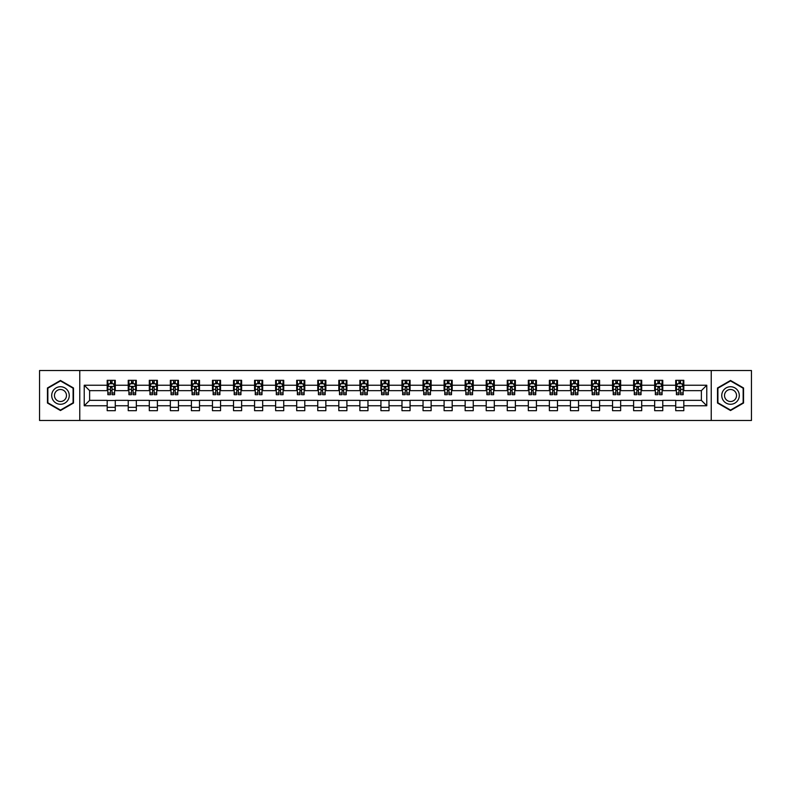 <?xml version="1.0" encoding="UTF-8"?>
<svg xmlns="http://www.w3.org/2000/svg" width="791" height="791" viewBox="0 0 791 791"><rect width="100%" height="100%" fill="white"/><g stroke="black" fill="none" stroke-linecap="round" stroke-linejoin="round"><path stroke-width="1.19" d="M711.228 420.476L751.45 420.476L751.45 370.524L711.228 370.524L711.228 420.476L79.772 420.476L79.772 370.524L39.55 370.524L39.55 420.476L79.772 420.476M711.228 370.524L79.772 370.524M683.82 385.237L683.82 380.313L675.722 380.313L675.722 385.237L662.769 385.237L662.769 380.313L654.671 380.313L654.671 385.237L641.709 385.237L641.709 380.313L633.611 380.313L633.611 385.237L620.648 385.237L620.648 380.313L612.55 380.313L612.55 385.237L599.598 385.237L599.598 380.313L591.5 380.313L591.5 385.237L578.537 385.237L578.537 380.313L570.44 380.313L570.44 385.237L557.477 385.237L557.477 380.313L549.379 380.313L549.379 385.237L536.427 385.237L536.427 380.313L528.319 380.313L528.319 385.237L515.366 385.237L515.366 380.313L507.268 380.313L507.268 385.237L494.306 385.237L494.306 380.313L486.208 380.313L486.208 385.237L473.245 385.237L473.245 380.313L465.148 380.313L465.148 385.237L452.195 385.237L452.195 380.313L444.097 380.313L444.097 385.237L431.135 385.237L431.135 380.313L423.037 380.313L423.037 385.237L410.074 385.237L410.074 380.313L401.976 380.313L401.976 385.237L389.024 385.237L389.024 380.313L380.926 380.313L380.926 385.237L367.963 385.237L367.963 380.313L359.865 380.313L359.865 385.237L346.903 385.237L346.903 380.313L338.805 380.313L338.805 385.237L325.852 385.237L325.852 380.313L317.755 380.313L317.755 385.237L304.792 385.237L304.792 380.313L296.694 380.313L296.694 385.237L283.732 385.237L283.732 380.313L275.634 380.313L275.634 385.237L262.681 385.237L262.681 380.313L254.573 380.313L254.573 385.237L241.621 385.237L241.621 380.313L233.523 380.313L233.523 385.237L220.56 385.237L220.56 380.313L212.463 380.313L212.463 385.237L199.5 385.237L199.5 380.313L191.402 380.313L191.402 385.237L178.45 385.237L178.45 380.313L170.352 380.313L170.352 385.237L157.389 385.237L157.389 380.313L149.291 380.313L149.291 385.237L136.329 385.237L136.329 380.313L128.231 380.313L128.231 385.237L115.278 385.237L115.278 380.313L107.181 380.313L107.181 385.237L84.232 385.237L84.232 405.763L89.63 400.355L107.181 400.355L107.181 410.687L115.278 410.687L115.278 400.355L128.231 400.355L128.231 410.687L136.329 410.687L136.329 400.355L149.291 400.355L149.291 410.687L157.389 410.687L157.389 400.355L170.352 400.355L170.352 410.687L178.45 410.687L178.45 400.355L191.402 400.355L191.402 410.687L199.5 410.687L199.5 400.355L212.463 400.355L212.463 410.687L220.56 410.687L220.56 400.355L233.523 400.355L233.523 410.687L241.621 410.687L241.621 400.355L254.573 400.355L254.573 410.687L262.681 410.687L262.681 400.355L275.634 400.355L275.634 410.687L283.732 410.687L283.732 400.355L296.694 400.355L296.694 410.687L304.792 410.687L304.792 400.355L317.755 400.355L317.755 410.687L325.852 410.687L325.852 400.355L338.805 400.355L338.805 410.687L346.903 410.687L346.903 400.355L359.865 400.355L359.865 410.687L367.963 410.687L367.963 400.355L380.926 400.355L380.926 410.687L389.024 410.687L389.024 400.355L401.976 400.355L401.976 410.687L410.074 410.687L410.074 400.355L423.037 400.355L423.037 410.687L431.135 410.687L431.135 400.355L444.097 400.355L444.097 410.687L452.195 410.687L452.195 400.355L465.148 400.355L465.148 410.687L473.245 410.687L473.245 400.355L486.208 400.355L486.208 410.687L494.306 410.687L494.306 400.355L507.268 400.355L507.268 410.687L515.366 410.687L515.366 400.355L528.319 400.355L528.319 410.687L536.427 410.687L536.427 400.355L549.379 400.355L549.379 410.687L557.477 410.687L557.477 400.355L570.44 400.355L570.44 410.687L578.537 410.687L578.537 400.355L591.5 400.355L591.5 410.687L599.598 410.687L599.598 400.355L612.55 400.355L612.55 410.687L620.648 410.687L620.648 400.355L633.611 400.355L633.611 410.687L641.709 410.687L641.709 400.355L654.671 400.355L654.671 410.687L662.769 410.687L662.769 400.355L675.722 400.355L675.722 410.687L683.82 410.687L683.82 400.355L701.37 400.355L701.37 390.645L683.82 390.645L683.82 385.237L706.768 385.237L706.768 405.763L683.82 405.763M675.722 405.763L662.769 405.763M654.671 405.763L641.709 405.763M633.611 405.763L620.648 405.763M612.55 405.763L599.598 405.763M591.5 405.763L578.537 405.763M570.44 405.763L557.477 405.763M549.379 405.763L536.427 405.763M528.319 405.763L515.366 405.763M507.268 405.763L494.306 405.763M486.208 405.763L473.245 405.763M465.148 405.763L452.195 405.763M444.097 405.763L431.135 405.763M423.037 405.763L410.074 405.763M401.976 405.763L389.024 405.763M380.926 405.763L367.963 405.763M359.865 405.763L346.903 405.763M338.805 405.763L325.852 405.763M317.755 405.763L304.792 405.763M296.694 405.763L283.732 405.763M275.634 405.763L262.681 405.763M254.573 405.763L241.621 405.763M233.523 405.763L220.56 405.763M212.463 405.763L199.5 405.763M191.402 405.763L178.45 405.763M170.352 405.763L157.389 405.763M149.291 405.763L136.329 405.763M128.231 405.763L115.278 405.763M107.181 405.763L84.232 405.763M675.722 385.237L675.722 390.645L662.769 390.645L662.769 385.237M654.671 385.237L654.671 390.645L641.709 390.645L641.709 385.237M633.611 385.237L633.611 390.645L620.648 390.645L620.648 385.237M612.55 385.237L612.55 390.645L599.598 390.645L599.598 385.237M591.5 385.237L591.5 390.645L578.537 390.645L578.537 385.237M570.44 385.237L570.44 390.645L557.477 390.645L557.477 385.237M549.379 385.237L549.379 390.645L536.427 390.645L536.427 385.237M528.319 385.237L528.319 390.645L515.366 390.645L515.366 385.237M507.268 385.237L507.268 390.645L494.306 390.645L494.306 385.237M486.208 385.237L486.208 390.645L473.245 390.645L473.245 385.237M465.148 385.237L465.148 390.645L452.195 390.645L452.195 385.237M444.097 385.237L444.097 390.645L431.135 390.645L431.135 385.237M423.037 385.237L423.037 390.645L410.074 390.645L410.074 385.237M401.976 385.237L401.976 390.645L389.024 390.645L389.024 385.237M380.926 385.237L380.926 390.645L367.963 390.645L367.963 385.237M359.865 385.237L359.865 390.645L346.903 390.645L346.903 385.237M338.805 385.237L338.805 390.645L325.852 390.645L325.852 385.237M317.755 385.237L317.755 390.645L304.792 390.645L304.792 385.237M296.694 385.237L296.694 390.645L283.732 390.645L283.732 385.237M275.634 385.237L275.634 390.645L262.681 390.645L262.681 385.237M254.573 385.237L254.573 390.645L241.621 390.645L241.621 385.237M233.523 385.237L233.523 390.645L220.56 390.645L220.56 385.237M212.463 385.237L212.463 390.645L199.5 390.645L199.5 385.237M191.402 385.237L191.402 390.645L178.45 390.645L178.45 385.237M170.352 385.237L170.352 390.645L157.389 390.645L157.389 385.237M149.291 385.237L149.291 390.645L136.329 390.645L136.329 385.237M128.231 385.237L128.231 390.645L115.278 390.645L115.278 385.237M107.181 385.237L107.181 390.645L89.63 390.645L84.232 385.237M89.63 390.645L89.63 400.355M706.768 405.763L701.37 400.355M701.37 390.645L706.768 385.237M107.181 383.684L107.853 383.684M110.414 383.684L112.035 383.684M114.596 383.684L115.278 383.684M107.181 390.507L107.853 390.507M110.414 390.507L112.035 390.507M114.596 390.507L115.278 390.507M107.181 400.493L115.278 400.493M107.181 407.316L115.278 407.316M128.231 400.493L136.329 400.493M128.231 407.316L136.329 407.316M128.231 383.684L128.913 383.684M131.474 383.684L133.096 383.684M135.656 383.684L136.329 383.684M128.231 390.507L128.913 390.507M131.474 390.507L133.096 390.507M135.656 390.507L136.329 390.507M149.291 400.493L157.389 400.493M149.291 407.316L157.389 407.316M149.291 383.684L149.964 383.684M152.534 383.684L154.146 383.684M156.717 383.684L157.389 383.684M149.291 390.507L149.964 390.507M152.534 390.507L154.146 390.507M156.717 390.507L157.389 390.507M170.352 400.493L178.45 400.493M170.352 407.316L178.45 407.316M170.352 383.684L171.024 383.684M173.585 383.684L175.207 383.684M177.777 383.684L178.45 383.684M170.352 390.507L171.024 390.507M173.585 390.507L175.207 390.507M177.777 390.507L178.45 390.507M191.402 400.493L199.5 400.493M191.402 407.316L199.5 407.316M191.402 383.684L192.084 383.684M194.645 383.684L196.267 383.684M198.828 383.684L199.5 383.684M191.402 390.507L192.084 390.507M194.645 390.507L196.267 390.507M198.828 390.507L199.5 390.507M212.463 400.493L220.56 400.493M212.463 407.316L220.56 407.316M212.463 383.684L213.135 383.684M215.706 383.684L217.327 383.684M219.888 383.684L220.56 383.684M212.463 390.507L213.135 390.507M215.706 390.507L217.327 390.507M219.888 390.507L220.56 390.507M233.523 400.493L241.621 400.493M233.523 407.316L241.621 407.316M233.523 383.684L234.195 383.684M236.756 383.684L238.378 383.684M240.948 383.684L241.621 383.684M233.523 390.507L234.195 390.507M236.756 390.507L238.378 390.507M240.948 390.507L241.621 390.507M254.573 400.493L262.681 400.493M254.573 407.316L262.681 407.316M254.573 383.684L255.256 383.684M257.817 383.684L259.438 383.684M261.999 383.684L262.681 383.684M254.573 390.507L255.256 390.507M257.817 390.507L259.438 390.507M261.999 390.507L262.681 390.507M275.634 400.493L283.732 400.493M275.634 407.316L283.732 407.316M275.634 383.684L276.306 383.684M278.877 383.684L280.498 383.684M283.059 383.684L283.732 383.684M275.634 390.507L276.306 390.507M278.877 390.507L280.498 390.507M283.059 390.507L283.732 390.507M296.694 400.493L304.792 400.493M296.694 407.316L304.792 407.316M296.694 383.684L297.367 383.684M299.927 383.684L301.549 383.684M304.12 383.684L304.792 383.684M296.694 390.507L297.367 390.507M299.927 390.507L301.549 390.507M304.12 390.507L304.792 390.507M317.755 400.493L325.852 400.493M317.755 407.316L325.852 407.316M317.755 383.684L318.427 383.684M320.988 383.684L322.609 383.684M325.17 383.684L325.852 383.684M317.755 390.507L318.427 390.507M320.988 390.507L322.609 390.507M325.17 390.507L325.852 390.507M338.805 400.493L346.903 400.493M338.805 407.316L346.903 407.316M338.805 383.684L339.477 383.684M342.048 383.684L343.67 383.684M346.231 383.684L346.903 383.684M338.805 390.507L339.477 390.507M342.048 390.507L343.67 390.507M346.231 390.507L346.903 390.507M359.865 400.493L367.963 400.493M359.865 407.316L367.963 407.316M359.865 383.684L360.538 383.684M363.109 383.684L364.72 383.684M367.291 383.684L367.963 383.684M359.865 390.507L360.538 390.507M363.109 390.507L364.72 390.507M367.291 390.507L367.963 390.507M380.926 400.493L389.024 400.493M380.926 407.316L389.024 407.316M380.926 383.684L381.598 383.684M384.159 383.684L385.781 383.684M388.341 383.684L389.024 383.684M380.926 390.507L381.598 390.507M384.159 390.507L385.781 390.507M388.341 390.507L389.024 390.507M401.976 400.493L410.074 400.493M401.976 407.316L410.074 407.316M401.976 383.684L402.659 383.684M405.219 383.684L406.841 383.684M409.402 383.684L410.074 383.684M401.976 390.507L402.659 390.507M405.219 390.507L406.841 390.507M409.402 390.507L410.074 390.507M423.037 400.493L431.135 400.493M423.037 407.316L431.135 407.316M423.037 383.684L423.709 383.684M426.28 383.684L427.891 383.684M430.462 383.684L431.135 383.684M423.037 390.507L423.709 390.507M426.28 390.507L427.891 390.507M430.462 390.507L431.135 390.507M444.097 400.493L452.195 400.493M444.097 407.316L452.195 407.316M444.097 383.684L444.769 383.684M447.33 383.684L448.952 383.684M451.523 383.684L452.195 383.684M444.097 390.507L444.769 390.507M447.33 390.507L448.952 390.507M451.523 390.507L452.195 390.507M465.148 400.493L473.245 400.493M465.148 407.316L473.245 407.316M465.148 383.684L465.83 383.684M468.391 383.684L470.012 383.684M472.573 383.684L473.245 383.684M465.148 390.507L465.83 390.507M468.391 390.507L470.012 390.507M472.573 390.507L473.245 390.507M486.208 400.493L494.306 400.493M486.208 407.316L494.306 407.316M486.208 383.684L486.88 383.684M489.451 383.684L491.073 383.684M493.633 383.684L494.306 383.684M486.208 390.507L486.88 390.507M489.451 390.507L491.073 390.507M493.633 390.507L494.306 390.507M507.268 400.493L515.366 400.493M507.268 407.316L515.366 407.316M507.268 383.684L507.941 383.684M510.502 383.684L512.123 383.684M514.694 383.684L515.366 383.684M507.268 390.507L507.941 390.507M510.502 390.507L512.123 390.507M514.694 390.507L515.366 390.507M528.319 400.493L536.427 400.493M528.319 407.316L536.427 407.316M528.319 383.684L529.001 383.684M531.562 383.684L533.183 383.684M535.744 383.684L536.427 383.684M528.319 390.507L529.001 390.507M531.562 390.507L533.183 390.507M535.744 390.507L536.427 390.507M549.379 400.493L557.477 400.493M549.379 407.316L557.477 407.316M549.379 383.684L550.052 383.684M552.622 383.684L554.244 383.684M556.805 383.684L557.477 383.684M549.379 390.507L550.052 390.507M552.622 390.507L554.244 390.507M556.805 390.507L557.477 390.507M570.44 400.493L578.537 400.493M570.44 407.316L578.537 407.316M570.44 383.684L571.112 383.684M573.673 383.684L575.294 383.684M577.865 383.684L578.537 383.684M570.44 390.507L571.112 390.507M573.673 390.507L575.294 390.507M577.865 390.507L578.537 390.507M591.5 400.493L599.598 400.493M591.5 407.316L599.598 407.316M591.5 383.684L592.172 383.684M594.733 383.684L596.355 383.684M598.916 383.684L599.598 383.684M591.5 390.507L592.172 390.507M594.733 390.507L596.355 390.507M598.916 390.507L599.598 390.507M612.55 400.493L620.648 400.493M612.55 407.316L620.648 407.316M612.55 383.684L613.223 383.684M615.793 383.684L617.415 383.684M619.976 383.684L620.648 383.684M612.55 390.507L613.223 390.507M615.793 390.507L617.415 390.507M619.976 390.507L620.648 390.507M633.611 400.493L641.709 400.493M633.611 407.316L641.709 407.316M633.611 383.684L634.283 383.684M636.854 383.684L638.466 383.684M641.036 383.684L641.709 383.684M633.611 390.507L634.283 390.507M636.854 390.507L638.466 390.507M641.036 390.507L641.709 390.507M654.671 400.493L662.769 400.493M654.671 407.316L662.769 407.316M654.671 383.684L655.343 383.684M657.904 383.684L659.526 383.684M662.087 383.684L662.769 383.684M654.671 390.507L655.343 390.507M657.904 390.507L659.526 390.507M662.087 390.507L662.769 390.507M675.722 400.493L683.82 400.493M675.722 407.316L683.82 407.316M675.722 383.684L676.404 383.684M678.965 383.684L680.586 383.684M683.147 383.684L683.82 383.684M675.722 390.507L676.404 390.507M678.965 390.507L680.586 390.507M683.147 390.507L683.82 390.507M60.472 410.539L73.494 403.024L73.494 387.976L60.472 380.461L47.45 387.976L47.45 403.024L60.472 410.539M743.55 387.976L730.528 380.461L717.506 387.976L717.506 403.024L730.528 410.539L743.55 403.024L743.55 387.976M112.035 382.073L110.414 382.073M114.596 392.998L112.035 392.998L112.035 394.689L114.596 394.689L114.596 386.453L113.251 383.754L109.198 383.754L107.853 386.453L107.853 394.689L110.414 394.689L110.414 392.998L107.853 392.998M107.853 386.453L107.853 380.313M114.596 386.453L114.596 380.313M110.414 383.754L110.414 380.313M112.035 380.313L112.035 383.754M112.035 392.998L112.035 387.471L110.414 387.471L110.414 392.998M68.075 399.89A8.77 8.77 0 0 0 64.862 387.906A8.77 8.77 0 0 0 52.878 391.11A8.77 8.77 0 0 0 56.082 403.094A8.77 8.77 0 0 0 68.075 399.89M65.673 398.506A6.012 6.012 0 0 0 63.478 390.299A6.012 6.012 0 0 0 55.271 392.494A6.012 6.012 0 0 0 57.466 400.701A6.012 6.012 0 0 0 65.673 398.506M47.855 402.787L47.855 388.213L60.472 380.926L73.088 388.213L73.088 402.787L60.472 410.074L47.855 402.787M730.528 386.73A8.77 8.77 0 0 0 721.758 395.5A8.77 8.77 0 0 0 730.528 404.27A8.77 8.77 0 0 0 739.298 395.5A8.77 8.77 0 0 0 730.528 386.73M730.528 389.488A6.012 6.012 0 0 0 724.516 395.5A6.012 6.012 0 0 0 730.528 401.512A6.012 6.012 0 0 0 736.53 395.5A6.012 6.012 0 0 0 730.528 389.488M743.144 402.787L730.528 410.074L717.912 402.787L717.912 388.213L730.528 380.926L743.144 388.213L743.144 402.787M133.096 382.073L131.474 382.073M135.656 392.998L133.096 392.998L133.096 394.689L135.656 394.689L135.656 386.453L134.312 383.754L130.258 383.754L128.913 386.453L128.913 394.689L131.474 394.689L131.474 392.998L128.913 392.998M128.913 386.453L128.913 380.313M135.656 386.453L135.656 380.313M131.474 383.754L131.474 380.313M133.096 380.313L133.096 383.754M133.096 392.998L133.096 387.471L131.474 387.471L131.474 392.998M154.146 382.073L152.534 382.073M156.717 392.998L154.146 392.998L154.146 394.689L156.717 394.689L156.717 386.453L155.362 383.754L151.318 383.754L149.964 386.453L149.964 394.689L152.534 394.689L152.534 392.998L149.964 392.998M149.964 386.453L149.964 380.313M156.717 386.453L156.717 380.313M152.534 383.754L152.534 380.313M154.146 380.313L154.146 383.754M154.146 392.998L154.146 387.471L152.534 387.471L152.534 392.998M175.207 382.073L173.585 382.073M177.777 392.998L175.207 392.998L175.207 394.689L177.777 394.689L177.777 386.453L176.423 383.754L172.369 383.754L171.024 386.453L171.024 394.689L173.585 394.689L173.585 392.998L171.024 392.998M171.024 386.453L171.024 380.313M177.777 386.453L177.777 380.313M173.585 383.754L173.585 380.313M175.207 380.313L175.207 383.754M175.207 392.998L175.207 387.471L173.585 387.471L173.585 392.998M196.267 382.073L194.645 382.073M198.828 392.998L196.267 392.998L196.267 394.689L198.828 394.689L198.828 386.453L197.483 383.754L193.429 383.754L192.084 386.453L192.084 394.689L194.645 394.689L194.645 392.998L192.084 392.998M192.084 386.453L192.084 380.313M198.828 386.453L198.828 380.313M194.645 383.754L194.645 380.313M196.267 380.313L196.267 383.754M196.267 392.998L196.267 387.471L194.645 387.471L194.645 392.998M217.327 382.073L215.706 382.073M219.888 392.998L217.327 392.998L217.327 394.689L219.888 394.689L219.888 386.453L218.534 383.754L214.49 383.754L213.135 386.453L213.135 394.689L215.706 394.689L215.706 392.998L213.135 392.998M213.135 386.453L213.135 380.313M219.888 386.453L219.888 380.313M215.706 383.754L215.706 380.313M217.327 380.313L217.327 383.754M217.327 392.998L217.327 387.471L215.706 387.471L215.706 392.998M238.378 382.073L236.756 382.073M240.948 392.998L238.378 392.998L238.378 394.689L240.948 394.689L240.948 386.453L239.594 383.754L235.55 383.754L234.195 386.453L234.195 394.689L236.756 394.689L236.756 392.998L234.195 392.998M234.195 386.453L234.195 380.313M240.948 386.453L240.948 380.313M236.756 383.754L236.756 380.313M238.378 380.313L238.378 383.754M238.378 392.998L238.378 387.471L236.756 387.471L236.756 392.998M259.438 382.073L257.817 382.073M261.999 392.998L259.438 392.998L259.438 394.689L261.999 394.689L261.999 386.453L260.654 383.754L256.6 383.754L255.256 386.453L255.256 394.689L257.817 394.689L257.817 392.998L255.256 392.998M255.256 386.453L255.256 380.313M261.999 386.453L261.999 380.313M257.817 383.754L257.817 380.313M259.438 380.313L259.438 383.754M259.438 392.998L259.438 387.471L257.817 387.471L257.817 392.998M280.498 382.073L278.877 382.073M283.059 392.998L280.498 392.998L280.498 394.689L283.059 394.689L283.059 386.453L281.705 383.754L277.661 383.754L276.306 386.453L276.306 394.689L278.877 394.689L278.877 392.998L276.306 392.998M276.306 386.453L276.306 380.313M283.059 386.453L283.059 380.313M278.877 383.754L278.877 380.313M280.498 380.313L280.498 383.754M280.498 392.998L280.498 387.471L278.877 387.471L278.877 392.998M301.549 382.073L299.927 382.073M304.12 392.998L301.549 392.998L301.549 394.689L304.12 394.689L304.12 386.453L302.765 383.754L298.721 383.754L297.367 386.453L297.367 394.689L299.927 394.689L299.927 392.998L297.367 392.998M297.367 386.453L297.367 380.313M304.12 386.453L304.12 380.313M299.927 383.754L299.927 380.313M301.549 380.313L301.549 383.754M301.549 392.998L301.549 387.471L299.927 387.471L299.927 392.998M322.609 382.073L320.988 382.073M325.17 392.998L322.609 392.998L322.609 394.689L325.17 394.689L325.17 386.453L323.826 383.754L319.772 383.754L318.427 386.453L318.427 394.689L320.988 394.689L320.988 392.998L318.427 392.998M318.427 386.453L318.427 380.313M325.17 386.453L325.17 380.313M320.988 383.754L320.988 380.313M322.609 380.313L322.609 383.754M322.609 392.998L322.609 387.471L320.988 387.471L320.988 392.998M343.67 382.073L342.048 382.073M346.231 392.998L343.67 392.998L343.67 394.689L346.231 394.689L346.231 386.453L344.886 383.754L340.832 383.754L339.477 386.453L339.477 394.689L342.048 394.689L342.048 392.998L339.477 392.998M339.477 386.453L339.477 380.313M346.231 386.453L346.231 380.313M342.048 383.754L342.048 380.313M343.67 380.313L343.67 383.754M343.67 392.998L343.67 387.471L342.048 387.471L342.048 392.998M364.72 382.073L363.109 382.073M367.291 392.998L364.72 392.998L364.72 394.689L367.291 394.689L367.291 386.453L365.936 383.754L361.892 383.754L360.538 386.453L360.538 394.689L363.109 394.689L363.109 392.998L360.538 392.998M360.538 386.453L360.538 380.313M367.291 386.453L367.291 380.313M363.109 383.754L363.109 380.313M364.72 380.313L364.72 383.754M364.72 392.998L364.72 387.471L363.109 387.471L363.109 392.998M385.781 382.073L384.159 382.073M388.341 392.998L385.781 392.998L385.781 394.689L388.341 394.689L388.341 386.453L386.997 383.754L382.943 383.754L381.598 386.453L381.598 394.689L384.159 394.689L384.159 392.998L381.598 392.998M381.598 386.453L381.598 380.313M388.341 386.453L388.341 380.313M384.159 383.754L384.159 380.313M385.781 380.313L385.781 383.754M385.781 392.998L385.781 387.471L384.159 387.471L384.159 392.998M406.841 382.073L405.219 382.073M409.402 392.998L406.841 392.998L406.841 394.689L409.402 394.689L409.402 386.453L408.057 383.754L404.003 383.754L402.659 386.453L402.659 394.689L405.219 394.689L405.219 392.998L402.659 392.998M402.659 386.453L402.659 380.313M409.402 386.453L409.402 380.313M405.219 383.754L405.219 380.313M406.841 380.313L406.841 383.754M406.841 392.998L406.841 387.471L405.219 387.471L405.219 392.998M427.891 382.073L426.28 382.073M430.462 392.998L427.891 392.998L427.891 394.689L430.462 394.689L430.462 386.453L429.108 383.754L425.064 383.754L423.709 386.453L423.709 394.689L426.28 394.689L426.28 392.998L423.709 392.998M423.709 386.453L423.709 380.313M430.462 386.453L430.462 380.313M426.28 383.754L426.28 380.313M427.891 380.313L427.891 383.754M427.891 392.998L427.891 387.471L426.28 387.471L426.28 392.998M448.952 382.073L447.33 382.073M451.523 392.998L448.952 392.998L448.952 394.689L451.523 394.689L451.523 386.453L450.168 383.754L446.114 383.754L444.769 386.453L444.769 394.689L447.33 394.689L447.33 392.998L444.769 392.998M444.769 386.453L444.769 380.313M451.523 386.453L451.523 380.313M447.33 383.754L447.33 380.313M448.952 380.313L448.952 383.754M448.952 392.998L448.952 387.471L447.33 387.471L447.33 392.998M470.012 382.073L468.391 382.073M472.573 392.998L470.012 392.998L470.012 394.689L472.573 394.689L472.573 386.453L471.228 383.754L467.174 383.754L465.83 386.453L465.83 394.689L468.391 394.689L468.391 392.998L465.83 392.998M465.83 386.453L465.83 380.313M472.573 386.453L472.573 380.313M468.391 383.754L468.391 380.313M470.012 380.313L470.012 383.754M470.012 392.998L470.012 387.471L468.391 387.471L468.391 392.998M491.073 382.073L489.451 382.073M493.633 392.998L491.073 392.998L491.073 394.689L493.633 394.689L493.633 386.453L492.279 383.754L488.235 383.754L486.88 386.453L486.88 394.689L489.451 394.689L489.451 392.998L486.88 392.998M486.88 386.453L486.88 380.313M493.633 386.453L493.633 380.313M489.451 383.754L489.451 380.313M491.073 380.313L491.073 383.754M491.073 392.998L491.073 387.471L489.451 387.471L489.451 392.998M512.123 382.073L510.502 382.073M514.694 392.998L512.123 392.998L512.123 394.689L514.694 394.689L514.694 386.453L513.339 383.754L509.295 383.754L507.941 386.453L507.941 394.689L510.502 394.689L510.502 392.998L507.941 392.998M507.941 386.453L507.941 380.313M514.694 386.453L514.694 380.313M510.502 383.754L510.502 380.313M512.123 380.313L512.123 383.754M512.123 392.998L512.123 387.471L510.502 387.471L510.502 392.998M533.183 382.073L531.562 382.073M535.744 392.998L533.183 392.998L533.183 394.689L535.744 394.689L535.744 386.453L534.4 383.754L530.346 383.754L529.001 386.453L529.001 394.689L531.562 394.689L531.562 392.998L529.001 392.998M529.001 386.453L529.001 380.313M535.744 386.453L535.744 380.313M531.562 383.754L531.562 380.313M533.183 380.313L533.183 383.754M533.183 392.998L533.183 387.471L531.562 387.471L531.562 392.998M554.244 382.073L552.622 382.073M556.805 392.998L554.244 392.998L554.244 394.689L556.805 394.689L556.805 386.453L555.45 383.754L551.406 383.754L550.052 386.453L550.052 394.689L552.622 394.689L552.622 392.998L550.052 392.998M550.052 386.453L550.052 380.313M556.805 386.453L556.805 380.313M552.622 383.754L552.622 380.313M554.244 380.313L554.244 383.754M554.244 392.998L554.244 387.471L552.622 387.471L552.622 392.998M575.294 382.073L573.673 382.073M577.865 392.998L575.294 392.998L575.294 394.689L577.865 394.689L577.865 386.453L576.51 383.754L572.466 383.754L571.112 386.453L571.112 394.689L573.673 394.689L573.673 392.998L571.112 392.998M571.112 386.453L571.112 380.313M577.865 386.453L577.865 380.313M573.673 383.754L573.673 380.313M575.294 380.313L575.294 383.754M575.294 392.998L575.294 387.471L573.673 387.471L573.673 392.998M596.355 382.073L594.733 382.073M598.916 392.998L596.355 392.998L596.355 394.689L598.916 394.689L598.916 386.453L597.571 383.754L593.517 383.754L592.172 386.453L592.172 394.689L594.733 394.689L594.733 392.998L592.172 392.998M592.172 386.453L592.172 380.313M598.916 386.453L598.916 380.313M594.733 383.754L594.733 380.313M596.355 380.313L596.355 383.754M596.355 392.998L596.355 387.471L594.733 387.471L594.733 392.998M617.415 382.073L615.793 382.073M619.976 392.998L617.415 392.998L617.415 394.689L619.976 394.689L619.976 386.453L618.631 383.754L614.577 383.754L613.223 386.453L613.223 394.689L615.793 394.689L615.793 392.998L613.223 392.998M613.223 386.453L613.223 380.313M619.976 386.453L619.976 380.313M615.793 383.754L615.793 380.313M617.415 380.313L617.415 383.754M617.415 392.998L617.415 387.471L615.793 387.471L615.793 392.998M638.466 382.073L636.854 382.073M641.036 392.998L638.466 392.998L638.466 394.689L641.036 394.689L641.036 386.453L639.682 383.754L635.638 383.754L634.283 386.453L634.283 394.689L636.854 394.689L636.854 392.998L634.283 392.998M634.283 386.453L634.283 380.313M641.036 386.453L641.036 380.313M636.854 383.754L636.854 380.313M638.466 380.313L638.466 383.754M638.466 392.998L638.466 387.471L636.854 387.471L636.854 392.998M659.526 382.073L657.904 382.073M662.087 392.998L659.526 392.998L659.526 394.689L662.087 394.689L662.087 386.453L660.742 383.754L656.688 383.754L655.343 386.453L655.343 394.689L657.904 394.689L657.904 392.998L655.343 392.998M655.343 386.453L655.343 380.313M662.087 386.453L662.087 380.313M657.904 383.754L657.904 380.313M659.526 380.313L659.526 383.754M659.526 392.998L659.526 387.471L657.904 387.471L657.904 392.998M680.586 382.073L678.965 382.073M683.147 392.998L680.586 392.998L680.586 394.689L683.147 394.689L683.147 386.453L681.802 383.754L677.749 383.754L676.404 386.453L676.404 394.689L678.965 394.689L678.965 392.998L676.404 392.998M676.404 386.453L676.404 380.313M683.147 386.453L683.147 380.313M678.965 383.754L678.965 380.313M680.586 380.313L680.586 383.754M680.586 392.998L680.586 387.471L678.965 387.471L678.965 392.998M114.566 386.384L107.883 386.384M107.853 383.922L109.118 383.922M113.331 383.922L114.596 383.922M110.414 389.38L107.853 389.38M114.596 389.38L112.035 389.38M112.035 382.933L110.414 382.933M135.627 386.384L128.943 386.384M128.913 383.922L130.179 383.922M134.391 383.922L135.656 383.922M131.474 389.38L128.913 389.38M135.656 389.38L133.096 389.38M133.096 382.933L131.474 382.933M156.677 386.384L150.003 386.384M149.964 383.922L151.239 383.922M155.451 383.922L156.717 383.922M152.534 389.38L149.964 389.38M156.717 389.38L154.146 389.38M154.146 382.933L152.534 382.933M177.738 386.384L171.054 386.384M171.024 383.922L172.29 383.922M176.502 383.922L177.777 383.922M173.585 389.38L171.024 389.38M177.777 389.38L175.207 389.38M175.207 382.933L173.585 382.933M198.798 386.384L192.114 386.384M192.084 383.922L193.35 383.922M197.562 383.922L198.828 383.922M194.645 389.38L192.084 389.38M198.828 389.38L196.267 389.38M196.267 382.933L194.645 382.933M219.849 386.384L213.174 386.384M213.135 383.922L214.41 383.922M218.623 383.922L219.888 383.922M215.706 389.38L213.135 389.38M219.888 389.38L217.327 389.38M217.327 382.933L215.706 382.933M240.909 386.384L234.225 386.384M234.195 383.922L235.461 383.922M239.673 383.922L240.948 383.922M236.756 389.38L234.195 389.38M240.948 389.38L238.378 389.38M238.378 382.933L236.756 382.933M261.969 386.384L255.285 386.384M255.256 383.922L256.521 383.922M260.733 383.922L261.999 383.922M257.817 389.38L255.256 389.38M261.999 389.38L259.438 389.38M259.438 382.933L257.817 382.933M283.03 386.384L276.346 386.384M276.306 383.922L277.582 383.922M281.794 383.922L283.059 383.922M278.877 389.38L276.306 389.38M283.059 389.38L280.498 389.38M280.498 382.933L278.877 382.933M304.08 386.384L297.396 386.384M297.367 383.922L298.632 383.922M302.844 383.922L304.12 383.922M299.927 389.38L297.367 389.38M304.12 389.38L301.549 389.38M301.549 382.933L299.927 382.933M325.141 386.384L318.457 386.384M318.427 383.922L319.693 383.922M323.905 383.922L325.17 383.922M320.988 389.38L318.427 389.38M325.17 389.38L322.609 389.38M322.609 382.933L320.988 382.933M346.201 386.384L339.517 386.384M339.477 383.922L340.753 383.922M344.965 383.922L346.231 383.922M342.048 389.38L339.477 389.38M346.231 389.38L343.67 389.38M343.67 382.933L342.048 382.933M367.251 386.384L360.577 386.384M360.538 383.922L361.803 383.922M366.015 383.922L367.291 383.922M363.109 389.38L360.538 389.38M367.291 389.38L364.72 389.38M364.72 382.933L363.109 382.933M388.312 386.384L381.628 386.384M381.598 383.922L382.864 383.922M387.076 383.922L388.341 383.922M384.159 389.38L381.598 389.38M388.341 389.38L385.781 389.38M385.781 382.933L384.159 382.933M409.372 386.384L402.688 386.384M402.659 383.922L403.924 383.922M408.136 383.922L409.402 383.922M405.219 389.38L402.659 389.38M409.402 389.38L406.841 389.38M406.841 382.933L405.219 382.933M430.423 386.384L423.749 386.384M423.709 383.922L424.985 383.922M429.197 383.922L430.462 383.922M426.28 389.38L423.709 389.38M430.462 389.38L427.891 389.38M427.891 382.933L426.28 382.933M451.483 386.384L444.799 386.384M444.769 383.922L446.035 383.922M450.247 383.922L451.523 383.922M447.33 389.38L444.769 389.38M451.523 389.38L448.952 389.38M448.952 382.933L447.33 382.933M472.543 386.384L465.859 386.384M465.83 383.922L467.095 383.922M471.307 383.922L472.573 383.922M468.391 389.38L465.83 389.38M472.573 389.38L470.012 389.38M470.012 382.933L468.391 382.933M493.604 386.384L486.92 386.384M486.88 383.922L488.156 383.922M492.368 383.922L493.633 383.922M489.451 389.38L486.88 389.38M493.633 389.38L491.073 389.38M491.073 382.933L489.451 382.933M514.654 386.384L507.97 386.384M507.941 383.922L509.206 383.922M513.418 383.922L514.694 383.922M510.502 389.38L507.941 389.38M514.694 389.38L512.123 389.38M512.123 382.933L510.502 382.933M535.715 386.384L529.031 386.384M529.001 383.922L530.267 383.922M534.479 383.922L535.744 383.922M531.562 389.38L529.001 389.38M535.744 389.38L533.183 389.38M533.183 382.933L531.562 382.933M556.775 386.384L550.091 386.384M550.052 383.922L551.327 383.922M555.539 383.922L556.805 383.922M552.622 389.38L550.052 389.38M556.805 389.38L554.244 389.38M554.244 382.933L552.622 382.933M577.826 386.384L571.151 386.384M571.112 383.922L572.377 383.922M576.59 383.922L577.865 383.922M573.673 389.38L571.112 389.38M577.865 389.38L575.294 389.38M575.294 382.933L573.673 382.933M598.886 386.384L592.202 386.384M592.172 383.922L593.438 383.922M597.65 383.922L598.916 383.922M594.733 389.38L592.172 389.38M598.916 389.38L596.355 389.38M596.355 382.933L594.733 382.933M619.946 386.384L613.262 386.384M613.223 383.922L614.498 383.922M618.71 383.922L619.976 383.922M615.793 389.38L613.223 389.38M619.976 389.38L617.415 389.38M617.415 382.933L615.793 382.933M640.997 386.384L634.323 386.384M634.283 383.922L635.549 383.922M639.761 383.922L641.036 383.922M636.854 389.38L634.283 389.38M641.036 389.38L638.466 389.38M638.466 382.933L636.854 382.933M662.057 386.384L655.373 386.384M655.343 383.922L656.609 383.922M660.821 383.922L662.087 383.922M657.904 389.38L655.343 389.38M662.087 389.38L659.526 389.38M659.526 382.933L657.904 382.933M683.117 386.384L676.434 386.384M676.404 383.922L677.669 383.922M681.882 383.922L683.147 383.922M678.965 389.38L676.404 389.38M683.147 389.38L680.586 389.38M680.586 382.933L678.965 382.933"/></g></svg>
